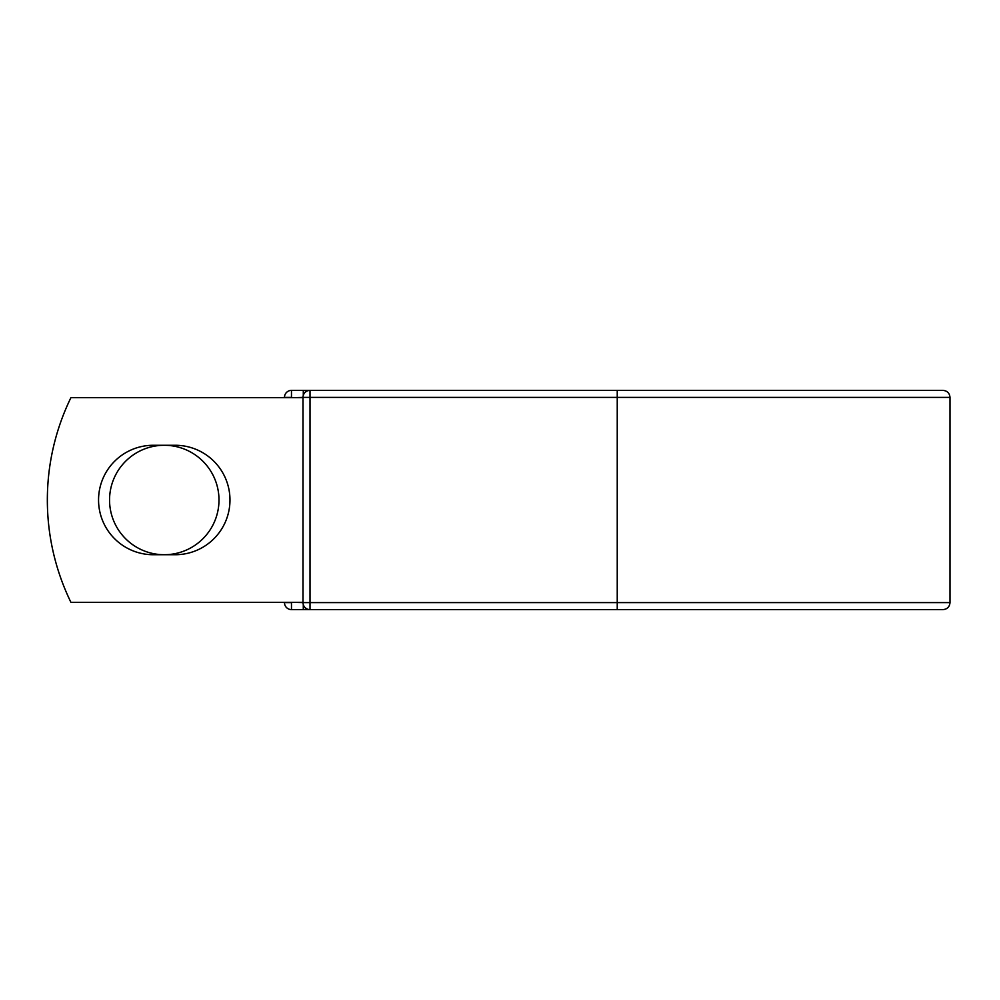 <?xml version="1.0" encoding="UTF-8"?>
<svg xmlns="http://www.w3.org/2000/svg" width="1000" height="1000" viewBox="0 0 1000 1000"><rect width="100%" height="100%" fill="white"/><g stroke="black" fill="none" stroke-linecap="round" stroke-linejoin="round"><path stroke-width="1.5" d="M98.55 500A54.725 54.725 0 0 0 153.275 554.725L175.263 554.725A54.725 54.725 0 0 0 229.975 500A54.725 54.725 0 0 0 175.263 445.275L153.275 445.275A54.725 54.725 0 0 0 98.55 500M109.55 500A54.725 54.725 0 0 1 164.262 445.275A54.725 54.725 0 0 1 218.988 500A54.725 54.725 0 0 1 164.262 554.725A54.725 54.725 0 0 1 109.55 500M617.238 390.387L310.012 390.387L310.012 397.4L950 397.4C949.587 393.137 947.25 390.8 942.987 390.387L617.238 390.387L617.238 609.612L291.475 609.612A7.013 7.013 0 0 1 284.462 602.6L284.462 602.312M284.462 397.688L284.462 397.4A7.013 7.013 0 0 1 291.475 390.387L303.288 390.387A7.013 7.013 0 0 1 306.65 391.238A7.013 7.013 0 0 0 303.288 390.387L310.012 390.387A7.013 7.013 0 0 0 303 397.4L291.475 397.688M617.238 609.612L942.987 609.612C947.25 609.2 949.587 606.862 950 602.6L950 397.4M291.475 602.312L303 602.6L303 397.4A7.013 7.013 0 0 1 310.012 390.387M303 602.312L70.912 602.312A233.85 233.85 0 0 1 70.912 397.688L303 397.688M303.288 609.612A7.013 7.013 0 0 0 306.65 608.763A7.013 7.013 0 0 1 303.288 609.612L303.288 604.6M303 602.6A7.013 7.013 0 0 0 310.012 609.612L310.012 602.6L303 602.6M284.462 397.4A7.013 7.013 0 0 1 291.475 390.387L291.475 397.4L284.462 397.4M291.475 609.612A7.013 7.013 0 0 1 284.462 602.6L291.475 602.6L291.475 609.612M303 397.4L310.012 397.4L310.012 602.6L950 602.6M303.288 395.4L303.288 390.387"/></g></svg>
